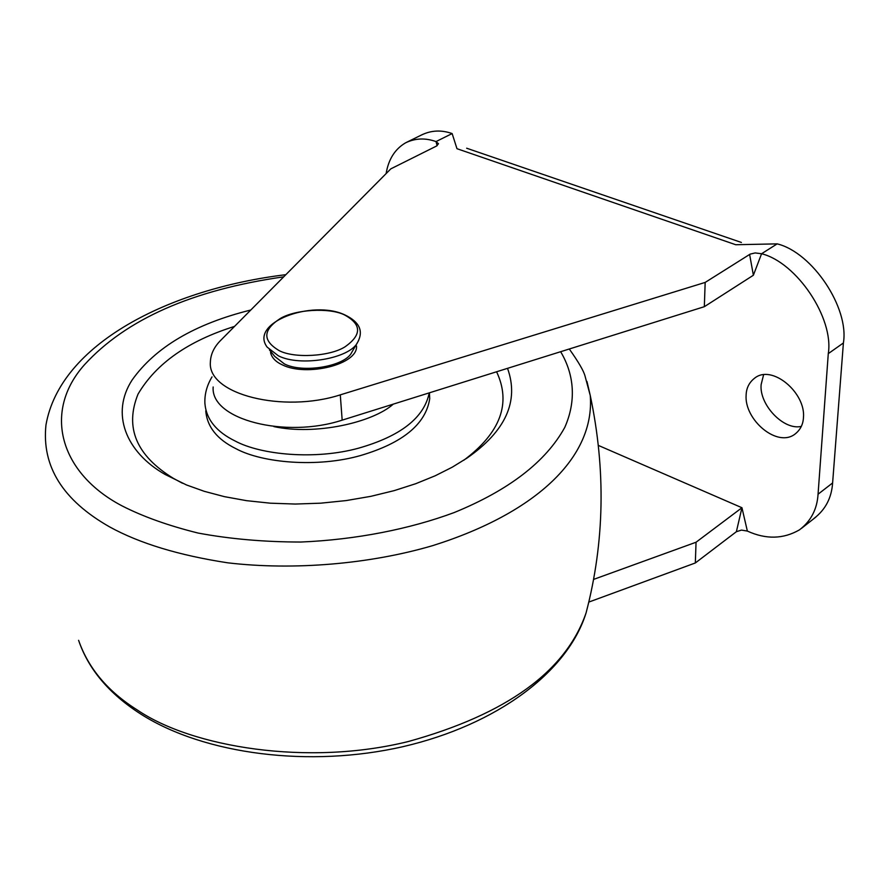 <?xml version="1.0" encoding="UTF-8"?>
<svg xmlns="http://www.w3.org/2000/svg" width="888" height="888" viewBox="0 0 888 888"><rect width="100%" height="100%" fill="white"/><g stroke="black" fill="none" stroke-linecap="round" stroke-linejoin="round"><path stroke-width="1.33" d="M282.517 364.946C275.824 361.971 271.828 357.831 270.529 352.514C271.828 357.831 275.824 361.971 282.517 364.946C306.693 376.956 358.452 364.457 356.488 345.909C358.452 364.457 306.693 376.956 282.517 364.946M269.441 349.916L274.836 356.476L284.382 363.914C303.019 373.626 345.521 366.267 351.792 352.303L358.63 340.515M437.129 145.699L436.019 141.581L438.472 143.712L436.519 146.043L390.82 168.853L220.934 340.115C214.119 346.853 210.6 354.223 210.367 362.215C207.492 394.572 283.35 413.275 340.293 394.86L705.172 282.417L750.171 254.112L755.166 252.936L761.582 253.735L777.178 243.867C812.298 252.392 849.361 307.77 843.4 342.968L832.611 482.95C831.612 497.935 825.374 509.801 813.885 518.525M340.293 394.86L342.169 420.146L704.328 306.693L753.379 275.247L761.582 253.735C796.769 262.471 834.11 318.293 828.282 353.635L818.059 494.216C817.115 509.268 810.911 521.145 799.455 529.859C783.36 539.149 766 539.56 747.363 531.08L741.48 530.092L736.374 531.712L741.946 507.736L747.363 531.08M386.125 173.593C388.456 159.374 394.916 149.129 405.505 142.868C415.14 138.184 425.308 137.751 436.019 141.581L452.136 133.566C441.436 129.792 431.257 130.258 421.578 134.965M598.379 445.421L741.946 507.736L696.048 542.235L593.606 579.398M803.451 417.693C803.085 424.342 800.399 429.703 795.393 433.777C777.655 448.451 744.144 419.846 746.12 395.06C746.364 388.034 749.195 382.406 754.611 378.177C771.994 363.914 805.96 392.862 803.451 417.693M801.32 426.384C783.682 430.669 759.062 404.606 761.138 384.582L763.558 374.936M777.178 243.867L735.764 244.733L456.976 148.696L452.136 133.566M753.379 275.247L749.616 254.423M588.844 602.064L695.326 562.97L736.374 531.712M696.048 542.235L695.326 562.97M342.169 420.146C285.692 438.728 210.378 419.724 213.164 386.979M705.172 282.417L704.328 306.693M393.295 404.129C372.683 422.51 315.551 435.597 273.893 426.595M496.592 371.772C511.421 403.307 500.499 432.789 463.825 460.217M182.44 483.239L173.426 478.377C136.33 455.633 124.52 427.561 138.017 394.15C156.066 363.492 188.234 340.914 234.532 326.407M429.437 392.807L429.714 398.745C425.785 424.153 402.741 443.079 360.572 455.533C317.549 467.854 262.326 463.003 235.942 448.684C217.127 439.405 207.071 426.806 205.772 410.867M560.639 351.704C574.503 374.969 576.257 401.376 564.779 427.394C545.82 461.793 508.924 490.198 454.079 512.598C409.979 528.971 356.232 539.715 300.877 542.035C264.291 542.002 230.048 539.016 198.146 533.066C168.531 525.707 143.223 516.683 122.244 505.982C59.951 473.482 42.38 411.854 84.482 364.735C126.118 319.192 192.518 289.888 283.705 276.834M507.536 368.342C519.28 401.143 505.749 431.08 466.933 458.141L452.225 467.199L435.153 475.802L415.739 483.705L394.183 490.631L370.84 496.337L346.176 500.577L320.779 503.174L295.282 504.051L270.329 503.185L246.531 500.666L224.398 496.647L204.307 491.33L186.524 484.97L165.157 474.481C125.63 452.125 110.456 413.342 132.123 379.997C155.378 347.219 194.938 323.887 250.793 310.012M278.333 355.788C300.222 367.166 350.394 358.508 357.664 342.202C363.725 331.002 359.462 321.9 344.866 314.907C312.321 299.323 248.929 322.666 267.133 347.108L278.333 355.788M344.344 314.829C329.281 307.437 295.482 309.379 280.286 318.503C262.715 329.936 262.349 340.648 279.198 350.638C294.194 358.552 329.825 356.51 344.955 346.864C361.96 334.931 361.76 324.253 344.344 314.829M828.282 353.635L843.4 342.968M818.059 494.216L832.611 482.95M429.237 392.873C424.175 417.749 400.599 436.197 358.508 448.196C315.529 460.028 261.25 455.067 235.109 441.003C216.261 431.757 206.183 419.203 204.895 403.33C204.506 394.261 206.882 385.448 212.021 376.889M586.979 381.518L590.254 395.504C595.093 456.254 537.484 512.642 432.8 545.598C370.274 564.013 294.05 570.64 227.772 562.826C178.954 555.344 139.616 543.389 109.757 526.973C62.848 500.355 41.592 466.367 45.965 424.986C60.118 343.767 169.541 288.833 285.836 274.681M137.296 709.989C107.892 691.53 88.334 668.298 78.599 640.315C88.378 669.197 109.169 693.828 140.97 714.196C204.484 754.567 309.845 768.042 403.274 746.597C496.481 724.941 567.676 672.305 586.102 612.831L586.102 612.831C565.967 671.317 506.726 714.218 408.369 741.513C307.981 766.411 192.019 747.308 137.296 709.989M588.977 601.398L586.102 612.831C604.573 542.324 605.949 469.885 590.254 395.504L585.025 376.035C583.749 370.995 578.51 361.982 569.286 348.995M422.633 134.432L406.549 142.335M466.655 148.218L741.402 242.457M815.883 517.06L801.453 528.382M165.157 474.481L173.426 478.377"/></g></svg>
